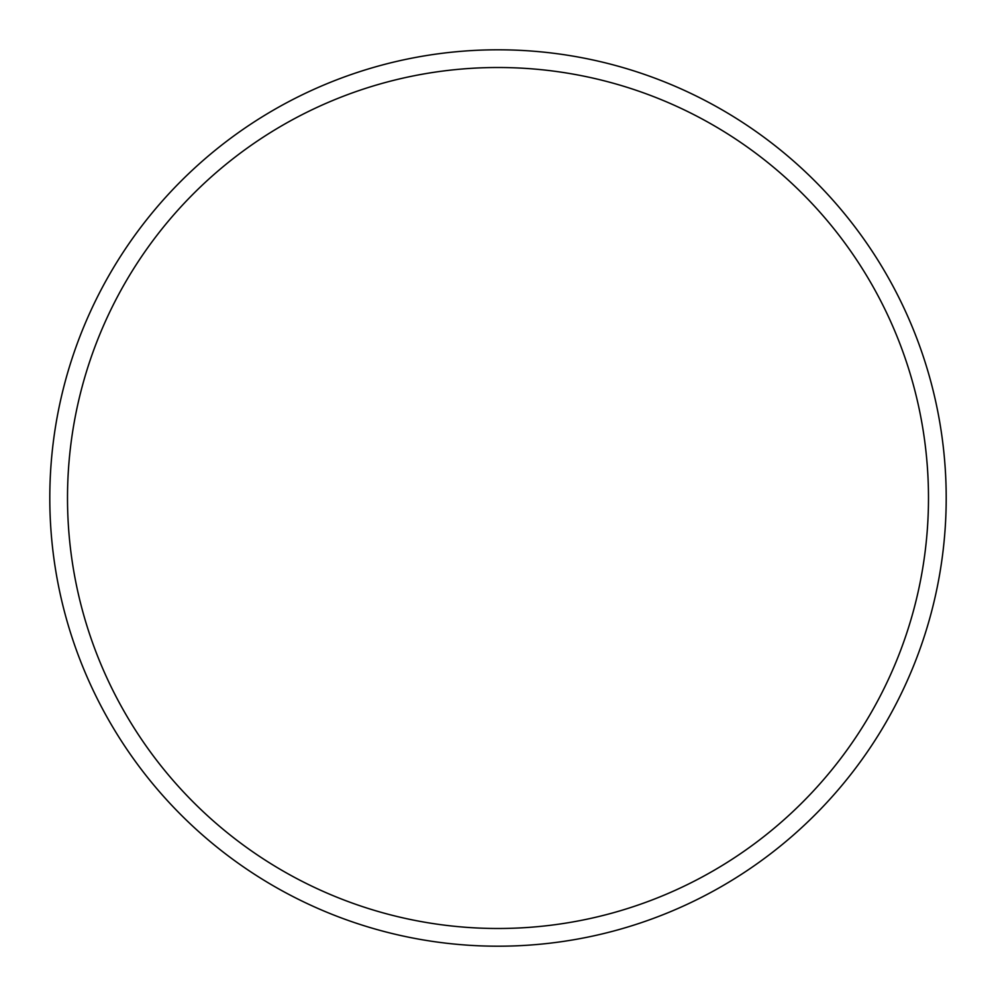 <?xml version="1.0" encoding="UTF-8"?>
<svg xmlns="http://www.w3.org/2000/svg" width="996" height="996" viewBox="0 0 996 996"><rect width="100%" height="100%" fill="white"/><g stroke="black" fill="none" stroke-linecap="round" stroke-linejoin="round"><path stroke-width="1.49" d="M49.8 498A448.2 448.2 0 0 0 498 946.2A448.2 448.2 0 0 0 946.2 498A448.2 448.2 0 0 0 498 49.8A448.2 448.2 0 0 0 49.8 498M67.504 498A430.496 430.496 0 0 1 713.248 125.185A430.496 430.496 0 0 1 713.248 870.815A430.496 430.496 0 0 1 67.504 498"/></g></svg>
